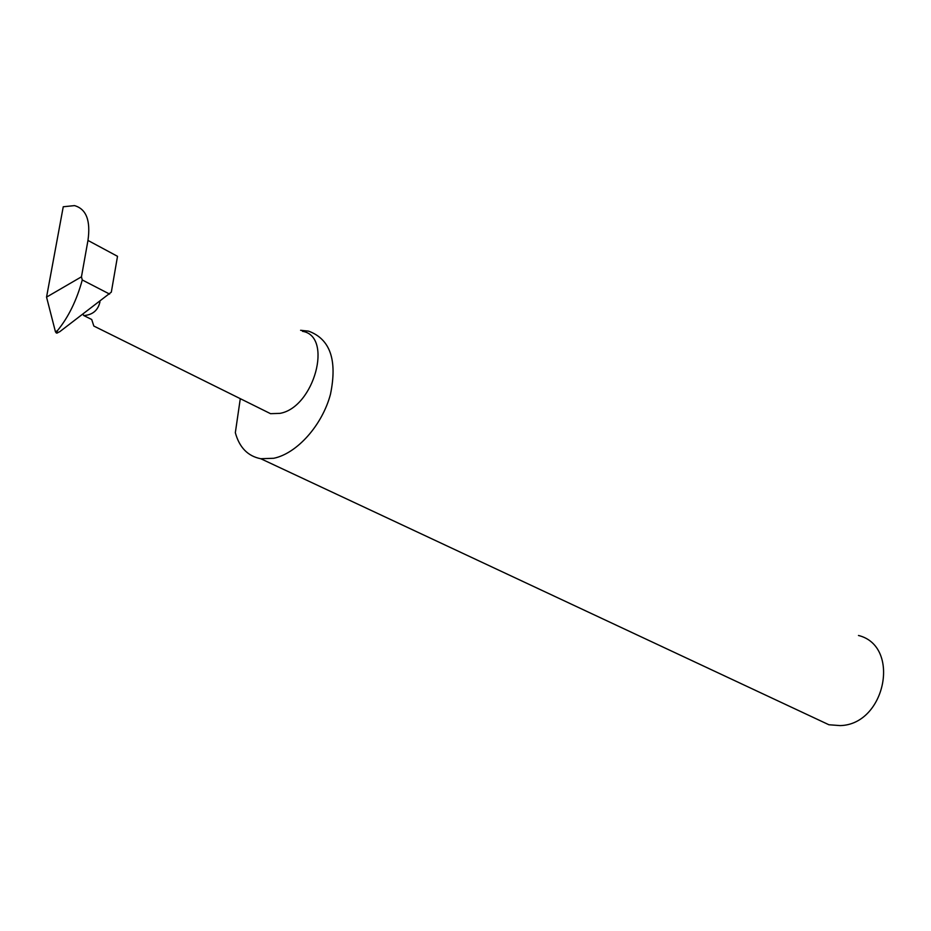 <?xml version="1.0" encoding="UTF-8"?>
<svg xmlns="http://www.w3.org/2000/svg" width="931" height="931" viewBox="0 0 931 931"><rect width="100%" height="100%" fill="white"/><g stroke="black" fill="none" stroke-linecap="round" stroke-linejoin="round"><path stroke-width="1.4" d="M99.92 301.912L99.954 301.9C98.023 310.349 92.646 314.899 83.813 315.562L91.715 319.508L93.833 326.048L96.859 327.549M261.634 409.256L270.549 413.678L279.952 413.364C314.213 407.51 333.426 336.091 302.459 331.308M46.55 297.117L63.25 206.763L74.503 205.611C86.28 208.951 90.773 220.554 87.968 240.431L81.463 276.81L46.55 297.117L55.441 331.785L56.43 333.089L57.699 332.879M858.475 635.477C901.103 645.939 885.753 724.504 840.239 725.598L828.916 724.76L815.696 718.569M300.597 330.284L308.592 331.145C330.214 339.082 337.511 360.146 330.458 394.325C322.231 425.281 296.966 453.513 273.749 458.273L260.785 458.727C247.879 456.202 239.395 447.52 235.334 432.706L240.291 398.677M109.602 294.08L82.265 279.963C76.691 300.352 68.417 317.25 57.443 330.656L56.43 333.089L59.689 331.75L111.324 292.136L117.515 256.316L87.968 240.431M82.265 279.963L81.463 276.81M83.266 314.818L83.813 315.562M57.443 330.656L55.441 331.785M828.916 724.76L260.785 458.727M93.833 326.048L270.549 413.678"/></g></svg>
